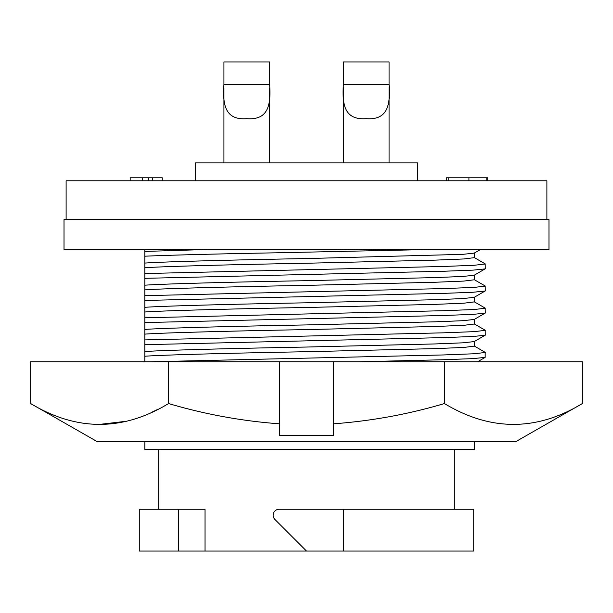 <?xml version="1.0" encoding="UTF-8"?>
<svg xmlns="http://www.w3.org/2000/svg" width="613" height="613" viewBox="0 0 613 613"><rect width="100%" height="100%" fill="white"/><g stroke="black" fill="none" stroke-linecap="round" stroke-linejoin="round"><path stroke-width="0.92" d="M431.207 249.468L275.459 252.824C221.63 253.782 167.625 255.169 144.86 256.203L144.86 251.422L207.73 249.468L144.86 249.468L144.86 263.084C161.319 261.774 236.074 259.843 306.5 258.563L462.769 254.349L474.201 253.115L480.523 249.46M144.86 263.084L144.86 267.766C161.319 266.456 236.074 264.517 306.5 263.245L435.061 260.142L463.888 258.962L474.324 257.659L474.324 253.046M485.167 268.9L473.044 270.134L443.46 271.252L144.86 278.325L144.86 273.544L144.86 285.206C161.319 283.896 236.074 281.957 306.5 280.685L435.061 277.582L462.769 276.463L474.201 275.237L485.281 268.77L485.174 263.858L474.209 257.521M144.86 285.206L144.86 289.888C161.319 288.577 236.074 286.639 306.5 285.367L435.061 282.264L463.888 281.076L474.324 279.781L474.324 275.168M144.86 289.888L144.86 307.328C161.319 306.017 236.074 304.079 306.5 302.807L435.061 299.703L462.769 298.585L474.201 297.351L485.281 290.891L485.174 285.98L474.209 279.643M144.86 307.328L144.86 312.002C161.319 310.699 236.074 308.76 306.5 307.488L435.061 304.377L463.888 303.197L474.324 301.895L474.324 297.282M144.86 312.002L144.86 329.442C161.319 328.131 236.074 326.2 306.5 324.928L435.061 321.817L462.769 320.706L474.201 319.473L485.281 313.013L485.174 308.101L474.209 301.765M144.86 329.442L144.86 334.123C161.319 332.813 236.074 330.882 306.5 329.602L435.061 326.499L463.888 325.319L474.324 324.016L474.324 319.404M485.167 335.257L473.044 336.491L443.46 337.61L144.86 344.682L144.86 339.901L144.86 351.563C161.319 350.253 236.074 348.322 306.5 347.042L435.061 343.939L462.769 342.828L474.201 341.594L485.281 335.127L485.174 330.215L474.209 323.886M144.86 351.563L144.86 356.245C161.319 354.935 236.074 352.996 306.5 351.724L435.061 348.621L463.888 347.441L474.324 346.138L474.324 341.525M474.324 441.774L474.324 449.536L144.86 449.536L144.86 441.774M97.467 441.774L515.533 441.774L582.35 403.553C536.482 431.322 490.507 431.322 444.425 403.553C408.434 414.25 371.424 421.008 333.372 423.828L333.372 435.368L279.628 435.368L279.628 423.828C242.066 421.093 205.049 414.334 168.575 403.553C122.707 431.322 76.732 431.322 30.65 403.553L97.467 441.774M279.114 509.257A5.969 5.969 0 0 0 274.892 519.456L306.5 551.064L343.655 551.064L343.655 509.257L279.114 509.257M417.583 180.781L417.583 162.866L195.417 162.866L195.417 180.781M546.888 219.6L546.888 180.781L66.112 180.781L66.112 219.6M548.98 219.6L64.02 219.6L64.02 249.468L548.98 249.468L548.98 219.6M223.929 84.464C222.665 103.681 224.481 120.401 246.71 118.669C268.954 120.477 270.946 103.781 269.62 84.464L269.62 61.936L223.929 61.936L223.929 84.464L269.62 84.464M223.929 87.904L223.929 162.866M269.62 87.927L269.62 162.866M343.38 61.936L343.38 84.464C342.115 103.651 343.962 120.37 366.153 118.646C388.358 120.447 390.389 103.75 389.071 84.464L389.071 61.936L343.38 61.936L343.38 85.337M343.38 87.038L343.38 162.866M389.071 61.936L389.071 85.322M389.071 87.069L389.071 162.866M162.269 180.781L162.269 177.793L130.163 177.793L130.163 180.781M487.733 180.781L487.733 177.793L446.456 177.793L446.456 180.781M142.392 177.793L142.392 180.781M148.568 177.793L148.568 180.781M152.629 177.793L152.629 180.781M448.747 177.793L448.747 180.781M468.922 177.793L468.922 180.781M486.201 177.793L486.201 180.781M343.655 551.064L473.726 551.064L473.726 509.257L343.655 509.257M178.406 551.064L139.274 551.064L139.274 509.257L178.406 509.257L178.406 551.064L306.5 551.064M178.406 509.257L205.049 509.257L205.049 551.064M97.183 424.663L126.63 421.238M151.043 412.564L156.936 409.768M168.575 403.553L168.575 361.747L279.628 361.747L279.628 423.828M168.575 361.747L30.65 361.747L30.65 403.553M444.425 403.553L444.425 361.747L582.35 361.747L582.35 403.553M444.425 361.747L333.372 361.747L333.372 423.828M279.628 361.747L333.372 361.747M134.048 441.774L129.335 441.774M306.5 441.774L478.952 441.774M359.915 361.747L443.46 359.731L473.044 358.613L485.167 357.379L485.174 352.337L474.209 346M151.534 361.747L443.46 354.95L474.163 353.762L485.281 352.467M144.86 356.245L144.86 361.954M144.86 338.537L144.86 336.077M144.86 334.123L144.86 339.901L443.46 332.828L474.163 331.648L485.281 330.346M144.86 322.561L443.46 315.496L473.044 314.377L485.167 313.136M485.167 291.022L473.044 292.255L443.46 293.374L144.86 300.447L144.86 298.776M144.86 317.779L443.46 310.707L474.163 309.527L485.281 308.224M144.86 293.014L144.86 291.834M144.86 295.658L443.46 288.585L474.163 287.405L485.281 286.102M144.86 261.95L144.86 259.322M144.86 267.766L144.86 273.544L443.46 266.471L474.163 265.283L485.281 263.988M389.071 84.464L343.38 84.464M454.317 449.536L454.317 509.257M158.683 449.536L158.683 509.257M477.611 361.747L485.167 357.379"/></g></svg>
